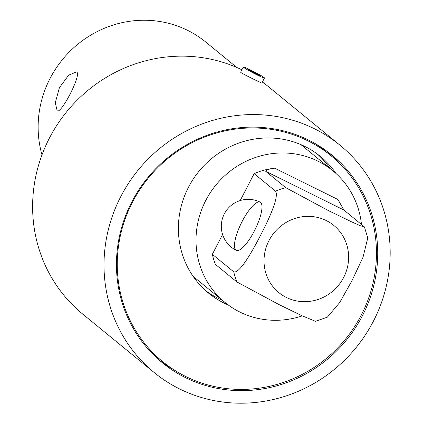 <?xml version="1.0" encoding="UTF-8"?>
<svg xmlns="http://www.w3.org/2000/svg" width="424" height="424" viewBox="0 0 424 424"><rect width="100%" height="100%" fill="white"/><g stroke="black" fill="none" stroke-linecap="round" stroke-linejoin="round"><path stroke-width="0.64" d="M154.135 372.511A146.805 140.54 -50.7 0 1 120.893 196.37A146.805 140.54 -50.7 0 1 340.048 145.257A146.805 140.54 -50.7 0 1 355.869 347.871A146.805 140.54 -50.7 0 1 154.135 372.511L82.738 314.105A146.805 140.54 -50.7 0 1 49.497 137.964A146.805 140.54 -50.7 0 1 241.881 69.785M262.377 82.023A146.805 140.54 -50.7 0 1 268.652 86.851L340.048 145.257M264.475 77.979A11.914 0.742 27.4 0 0 264.141 77.571A11.914 0.742 27.4 0 0 252.72 71.062A11.914 0.742 27.4 0 0 243.318 67.013A11.914 0.742 27.4 0 0 243.657 67.421A11.914 0.742 27.4 0 0 255.073 73.93A11.914 0.742 27.4 0 0 264.475 77.979L261.825 83.088C262.424 83.475 239.555 72.615 240.673 72.122M258.121 75.011L248.077 69.61L249.672 69.981L255.497 72.864L259.721 75.377L258.121 75.011M255.497 72.864L255.147 73.538M249.672 69.981L249.445 70.426M131.864 201.808A134.037 128.318 -50.7 0 1 331.96 155.142A134.037 128.318 -50.7 0 1 346.408 340.133A134.037 128.318 -50.7 0 1 162.217 362.631A134.037 128.318 -50.7 0 1 131.864 201.808M159.281 360.151A134.037 128.318 129.3 0 0 173.957 369.823M341.341 165.222A134.037 128.318 129.3 0 0 328.95 152.751M314.762 143.354A132.977 127.301 -50.7 0 1 325.341 151.098L331.049 155.767A132.977 127.301 -50.7 0 1 345.38 339.295A132.977 127.301 -50.7 0 1 162.652 361.614A132.977 127.301 -50.7 0 1 132.542 202.068A132.977 127.301 -50.7 0 1 331.049 155.767M162.652 361.614L156.944 356.939A132.977 127.301 -50.7 0 1 147.255 348.104M228.345 305.036A88.293 84.524 -50.7 0 1 208.534 293.095A88.293 84.524 -50.7 0 1 188.542 187.159A88.293 84.524 -50.7 0 1 320.348 156.414A88.293 84.524 -50.7 0 1 335.983 173.469M330.047 168.471A88.293 84.524 129.3 0 0 317.444 154.145M205.73 290.694A88.293 84.524 129.3 0 0 222.271 300.213M303.987 147.149A130.846 125.26 129.3 0 0 303.107 145.607M236.836 67.474L205.751 42.045A104.251 99.804 129.3 0 0 187.625 30.358A104.251 99.804 129.3 0 0 75.986 45.755A104.251 99.804 129.3 0 0 41.987 154.903M76.808 72.16C81.535 74.931 61.109 114.247 57.198 110.828L55.284 102.783L59.397 87.699L68.662 75.159L76.463 71.937L76.808 72.16M361.455 224.376A85.102 81.472 129.3 0 0 332.845 170.761A85.102 81.472 129.3 0 0 318.048 161.221A85.102 81.472 129.3 0 0 229.941 171.312A85.102 81.472 129.3 0 0 197.42 255.476A85.102 81.472 129.3 0 0 225.07 302.503A85.102 81.472 129.3 0 0 302.217 315.864M212.334 254.305A69.997 67.008 129.3 0 0 215.413 264.385L236.831 281.907L278.875 304.517L301.39 315.477L315.477 321.312L327.392 317.136L339.762 302.466L352.127 280.375L363.055 257.124L367.762 237.97L364.407 226.893L360.67 225.881L351.703 221.895L328.807 210.786L285.691 187.647L265.7 171.291L343.933 210.044L337.917 199.492L274.726 168.196A69.997 67.008 129.3 0 0 254.135 173.66L275.552 191.182C279.442 196.884 268.175 220.74 260.188 236.03C252.285 251.395 239.475 273.989 233.751 271.826L212.334 254.305L222.605 234.488M240.191 200.563L254.135 173.66M274.726 168.196C269.267 168.869 266.256 169.902 265.7 171.291M343.933 210.044L364.391 226.898M260.59 202.396A26.913 7.6 116.4 0 1 254.644 230.396A26.913 7.6 116.4 0 1 236.279 250.367A26.913 7.6 116.4 0 1 241.42 222.876A26.913 7.6 116.4 0 1 260.172 202.131A26.913 7.6 116.4 0 1 260.59 202.396M285.691 187.647A69.997 67.008 129.3 0 0 275.552 191.182M326.263 220.559A43.402 41.552 -50.7 0 1 348.555 259.721A43.402 41.552 -50.7 0 1 321.721 298.067A43.402 41.552 -50.7 0 1 264.099 258.322A43.402 41.552 -50.7 0 1 326.263 220.559M233.751 271.826A69.997 67.008 129.3 0 0 236.831 281.907M243.318 67.013L240.673 72.117M193.127 276.363L225.07 302.503M300.897 144.626L332.845 170.761M260.172 202.131A26.913 26.913 0 0 0 224.333 213.86A26.913 26.913 0 0 0 236.279 250.367"/></g></svg>
